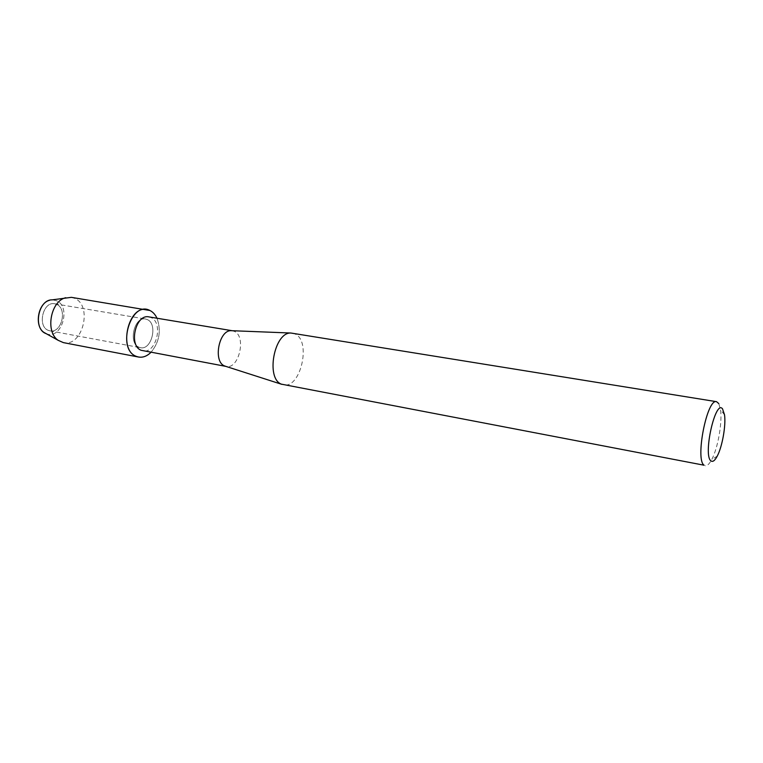 <?xml version="1.0" encoding="UTF-8"?>
<svg xmlns="http://www.w3.org/2000/svg" width="763" height="763" viewBox="0 0 763 763"><rect width="100%" height="100%" fill="white"/><g stroke="black" fill="none" stroke-linecap="round" stroke-linejoin="round"><path stroke-width="0.57" stroke-dasharray="3.81 2.86" d="M48.412 330.408C36.986 326.526 43.014 301.032 54.688 303.779L56.5 304.323C67.793 308.576 61.584 333.679 49.91 330.846L48.412 330.408C36.986 326.526 43.014 301.032 54.688 303.779L56.5 304.323C67.793 308.576 61.584 333.679 49.91 330.846L48.412 330.408M46.19 333.669C61.317 340.584 71.751 306.631 56.424 300.679L52.227 299.849L56.424 300.679C71.722 306.612 61.364 340.498 46.247 333.698M139.019 347.241C128.012 343.34 134.278 316.283 145.533 319.01L147.269 319.554C158.113 323.874 151.703 350.465 140.459 347.68L139.019 347.241C128.012 343.34 134.278 316.283 145.533 319.01L147.269 319.554C158.113 323.874 151.703 350.465 140.459 347.68L139.019 347.241M148.909 316.893L150.988 317.551C163.768 322.701 156.177 354.118 142.91 350.827M232.066 330.713L234.46 331.419C246.611 336.617 238.829 369.664 226.163 366.44L225.772 366.354M292.544 333.135L295.319 334.089C311.542 341.586 300.431 389.225 283.407 384.81M718.822 403.617L720.549 409.865C722.408 422.607 717.897 448.119 711.784 459.45C709.409 463.942 707.225 466.05 705.222 465.773M157.006 318.238C161.394 330.732 159.381 342.101 150.979 352.334C159.381 342.101 161.394 330.732 157.006 318.238M71.369 297.341L74.516 298.295C93.019 305.562 82.595 347.337 63.367 342.616M54.688 303.779L145.533 319.01L54.688 303.779M724.535 414.843L720.549 409.865M717.23 456.14L711.784 459.45M49.91 330.846L140.459 347.68L49.91 330.846"/><path stroke-width="1.14" d="M46.247 333.698L46.19 333.669C32.714 329.244 38.055 299.296 52.227 299.849L71.369 297.341L149.958 310.512C152.934 311.991 155.29 314.566 157.006 318.238C155.29 314.566 152.934 311.991 149.958 310.512C130.998 299.878 116.138 349.187 136.31 356.369C117.998 350.131 128.26 305.076 146.916 309.559M225.867 366.383L141.25 350.312C128.251 345.753 135.633 313.688 148.909 316.893L232.171 330.713M225.772 366.354L224.58 365.935C212.887 361.71 218.838 329.959 231.189 330.675L232.066 330.713M716.552 401.681C707.072 398.076 694.94 459.822 704.106 465.22L281.385 384.151C265.534 378.419 274.213 331.981 290.922 333.03L716.552 401.681L718.822 403.617M710.954 460.881C702.809 455.463 715.351 399.259 722.504 408.815L724.535 414.843C726.052 425.411 722.275 446.736 717.23 456.14C714.845 460.652 712.747 462.235 710.954 460.881M150.979 352.334C146.238 356.912 141.355 358.257 136.31 356.369L138.523 357.036C142.9 357.761 147.049 356.187 150.979 352.334M138.523 357.036L63.367 342.616L58.246 340.355C45.055 331.991 50.52 301.042 65.78 297.713M46.19 333.669L44.016 332.458C33.925 326.049 38.036 302.806 49.709 300.25M231.189 330.675L290.922 333.03M224.932 366.087L281.852 384.352M44.016 332.458L58.246 340.355"/></g></svg>
